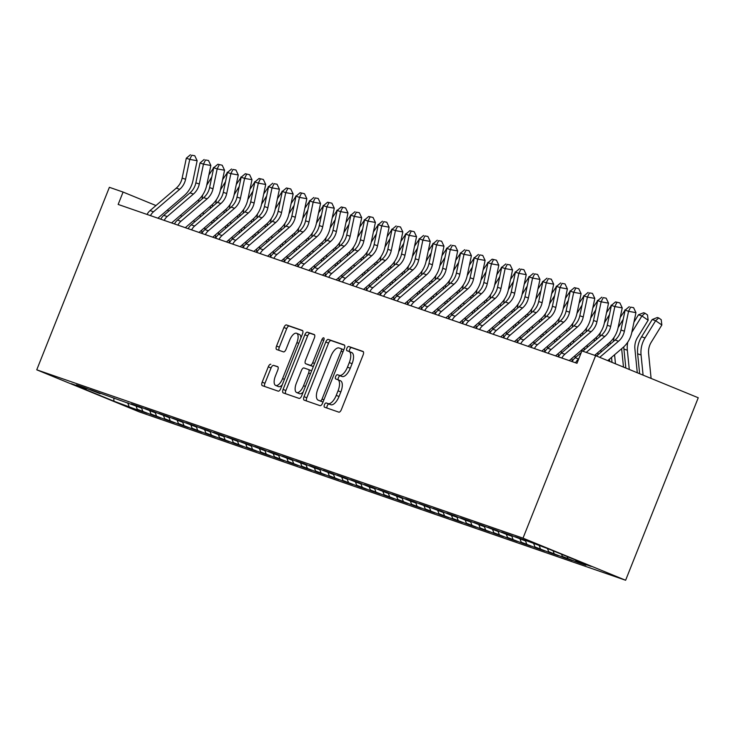 <?xml version="1.0" encoding="UTF-8"?>
<svg xmlns="http://www.w3.org/2000/svg" width="735" height="735" viewBox="0 0 735 735"><rect width="100%" height="100%" fill="white"/><g stroke="black" fill="none" stroke-linecap="round" stroke-linejoin="round"><path stroke-width="1.1" d="M324.429 404.755A2.288 0.992 -67.7 0 0 324.502 407.19A2.288 0.992 -67.7 0 0 324.53 407.199L338.826 412.151A3.271 1.424 -67.7 0 0 341.38 409.579L363.127 354.931A3.271 1.424 -67.7 0 0 363.026 351.44A3.271 1.424 -67.7 0 0 362.989 351.431L348.693 346.479A2.288 0.992 -67.7 0 0 346.902 348.28A2.288 0.992 -67.7 0 0 346.975 350.724A2.288 0.992 -67.7 0 0 347.003 350.733L348.849 351.367A10.455 4.548 -67.7 0 1 348.95 351.413A10.455 4.548 -67.7 0 1 349.29 362.575L347.48 367.132A10.455 4.548 -67.7 0 1 339.304 375.355L337.457 374.712A2.288 0.992 -67.7 0 0 335.665 376.513A2.288 0.992 -67.7 0 0 335.739 378.957A2.288 0.992 -67.7 0 0 335.766 378.966L337.613 379.609A10.455 4.548 -67.7 0 1 337.714 379.646A10.455 4.548 -67.7 0 1 338.054 390.818L336.244 395.366A10.455 4.548 -67.7 0 1 328.067 403.588L326.221 402.955A2.288 0.992 -67.7 0 0 324.429 404.755M337.824 379.692L340.388 380.748A10.455 4.548 -67.7 0 1 340.489 380.785A10.455 4.548 -67.7 0 1 340.829 391.948L339.019 396.505A10.455 4.548 -67.7 0 1 330.842 404.728L328.995 404.094A2.288 0.992 -67.7 0 0 327.204 405.885A2.288 0.992 -67.7 0 0 327.011 408.063M363.356 351.734L351.468 347.618A2.288 0.992 -67.7 0 0 349.676 349.419A2.288 0.992 -67.7 0 0 349.511 351.633M349.061 351.459L351.624 352.506A10.455 4.548 -67.7 0 1 351.725 352.552A10.455 4.548 -67.7 0 1 352.065 363.715L350.255 368.272A10.455 4.548 -67.7 0 1 342.078 376.495L340.231 375.851A2.288 0.992 -67.7 0 0 338.44 377.652A2.288 0.992 -67.7 0 0 338.275 379.876M270.829 364.257A3.271 1.424 -67.7 0 0 268.275 366.829L262.175 382.163A3.271 1.424 -67.7 0 0 262.276 385.654A3.271 1.424 -67.7 0 0 262.312 385.664L278.188 391.158A3.271 1.424 -67.7 0 0 280.742 388.594L302.489 333.938A3.271 1.424 -67.7 0 0 302.388 330.447A3.271 1.424 -67.7 0 0 302.351 330.438L286.475 324.943A3.271 1.424 -67.7 0 0 283.921 327.507L276.553 346.029A3.271 1.424 -67.7 0 0 276.654 349.52A3.271 1.424 -67.7 0 0 276.682 349.529L283.48 351.881A3.271 1.424 -67.7 0 0 286.034 349.318L289.691 340.13A8.746 3.804 -67.7 0 1 296.609 333.286A8.746 3.804 -67.7 0 1 296.894 342.62L282.58 378.598A8.746 3.804 -67.7 0 1 275.653 385.443A8.746 3.804 -67.7 0 1 275.377 376.109L277.766 370.109A3.271 1.424 -67.7 0 0 277.655 366.627L273.604 365.396A3.271 1.424 -67.7 0 0 271.05 367.969L264.94 383.302A3.271 1.424 -67.7 0 0 264.719 386.5M118.16 204.44L576.993 363.283L581.918 350.907L595.626 355.657L523.008 538.149L36.75 369.815L109.377 187.315L123.085 192.065L118.16 204.44M304.033 396.652A3.271 1.424 -67.7 0 0 304.134 400.143A3.271 1.424 -67.7 0 0 304.171 400.152L320.056 405.656A3.271 1.424 -67.7 0 0 322.61 403.083L344.357 348.436A3.271 1.424 -67.7 0 0 344.246 344.945A3.271 1.424 -67.7 0 0 344.219 344.926L328.334 339.432A3.271 1.424 -67.7 0 0 325.78 342.005L304.033 396.652L306.807 397.791A3.271 1.424 -67.7 0 0 306.578 400.988M299.117 398.407L283.241 392.913A3.271 1.424 -67.7 0 1 283.205 392.894A3.271 1.424 -67.7 0 1 283.104 389.403L304.85 334.756A3.271 1.424 -67.7 0 1 307.405 332.183L314.203 334.535A3.271 1.424 -67.7 0 1 314.231 334.554A3.271 1.424 -67.7 0 1 314.341 338.045L305.521 360.205A3.271 1.424 -67.7 0 0 305.622 363.696A3.271 1.424 -67.7 0 0 305.659 363.706L310.161 365.267A3.271 1.424 -67.7 0 0 312.715 362.695L321.902 339.625A2.288 0.992 -67.7 0 1 323.712 337.834A2.288 0.992 -67.7 0 1 323.786 340.277L301.672 395.834A3.271 1.424 -67.7 0 1 299.117 398.407M523.008 538.149L625.623 580.255L139.374 411.922L36.75 369.815M577.857 561.917L577.682 562.367L585.905 565.215L576.065 561.182L591.142 566.4L548.429 548.87L523.504 539.609L515.272 536.761L525.121 540.804L509.787 534.869L501.564 532.021L511.413 536.054L505.928 534.161L496.079 530.119L487.847 527.271L497.696 531.313L482.362 525.369L474.139 522.521L483.979 526.563L468.654 520.619L460.422 517.771L470.271 521.813L464.786 519.921L454.937 515.878L446.715 513.03L456.554 517.063L451.069 515.171L441.23 511.128L432.998 508.28L442.847 512.323L427.513 506.378L419.29 503.53L429.13 507.573L413.805 501.637L405.573 498.789L415.422 502.823L409.937 500.93L400.088 496.888L391.865 494.039L401.705 498.082L386.371 492.138L378.148 489.289L387.997 493.332L372.663 487.397L364.431 484.549L374.28 488.582L368.795 486.689L358.946 482.647L350.724 479.799L360.573 483.841L345.239 477.897L337.007 475.049L346.856 479.091L331.522 473.147L323.299 470.299L333.139 474.341L317.814 468.406L309.582 465.558L319.431 469.591L313.946 467.699L304.097 463.656L295.874 460.808L305.714 464.851L290.389 458.906L282.157 456.058L292.006 460.101L276.672 454.166L268.45 451.318L278.289 455.351L272.804 453.458L262.965 449.416L254.733 446.568L264.582 450.61L249.248 444.666L241.025 441.818L250.865 445.86L235.54 439.916L227.308 437.068L237.157 441.11L221.823 435.175L213.591 432.327L223.44 436.36L217.955 434.468L208.106 430.425L199.883 427.577L209.732 431.62L194.398 425.675L186.166 422.827L196.015 426.87L180.681 420.935L172.459 418.086L182.298 422.12L166.974 416.185L158.742 413.336L168.591 417.379L153.257 411.435L145.034 408.587L154.874 412.629L139.549 406.685L131.317 403.837L141.166 407.879L90.184 389.596L100.024 393.638L84.7 387.703L76.468 384.855L86.317 388.888L86.905 388.604M577.682 562.367L562.349 556.432L561.558 554.263M564.149 557.167L563.966 557.626L572.197 560.474L562.349 556.432M563.966 557.626L548.641 551.682L547.492 548.549M550.432 552.426L550.258 552.876L558.481 555.724L548.641 551.682M550.258 552.876L534.924 546.941L533.785 543.799M536.725 547.676L536.541 548.126L544.773 550.974L534.924 546.941M536.541 548.126L521.207 542.191L520.068 539.058M523.008 542.926L522.833 543.385L531.056 546.234L521.207 542.191M522.833 543.385L507.499 537.441L506.36 534.308M509.3 538.176L509.116 538.636L517.348 541.484L507.499 537.441M509.116 538.636L493.782 532.691L492.643 529.558M495.583 533.435L495.408 533.886L503.631 536.734L493.782 532.691M495.408 533.886L480.074 527.95L478.926 524.808M481.875 528.686L481.691 529.136L489.923 531.984L480.074 527.95M481.691 529.136L466.358 523.201L465.218 520.068M468.158 523.936L467.974 524.395L476.207 527.243L466.358 523.201M467.974 524.395L452.65 518.451L451.501 515.318M454.45 519.195L454.267 519.645L462.49 522.493L452.65 518.451M454.267 519.645L438.933 513.71L437.794 510.568M440.734 514.445L440.55 514.895L448.782 517.743L438.933 513.71M440.55 514.895L425.225 508.96L424.077 505.827M427.017 509.695L426.842 510.154L435.065 513.002L425.225 508.96M426.842 510.154L411.508 504.21L410.369 501.077M413.309 504.945L413.125 505.404L421.357 508.252L411.508 504.21M413.125 505.404L397.8 499.46L396.652 496.327M399.592 500.204L399.417 500.654L407.64 503.503L397.8 499.46M399.417 500.654L384.083 494.719L382.944 491.586M385.884 495.454L385.7 495.904L393.932 498.753L384.083 494.719M385.7 495.904L370.366 489.969L369.227 486.836M372.167 490.704L371.993 491.164L380.215 494.012L370.366 489.969M371.993 491.164L356.659 485.219L355.519 482.087M358.459 485.964L358.276 486.414L366.508 489.262L356.659 485.219M358.276 486.414L342.942 480.479L341.803 477.337M344.743 481.214L344.568 481.664L352.791 484.512L342.942 480.479M344.568 481.664L329.234 475.729L328.086 472.596M331.035 476.464L330.851 476.923L339.083 479.771L329.234 475.729M330.851 476.923L315.517 470.979L314.378 467.846M317.318 471.723L317.134 472.173L325.366 475.021L315.517 470.979M317.134 472.173L301.809 466.229L300.661 463.096M303.61 466.973L303.426 467.423L311.649 470.271L301.809 466.229M303.426 467.423L288.092 461.488L286.953 458.355M289.893 462.223L289.709 462.673L297.941 465.531L288.092 461.488M289.709 462.673L274.385 456.738L273.236 453.605M276.176 457.473L276.002 457.933L284.224 460.781L274.385 456.738M276.002 457.933L260.668 451.988L259.529 448.855M262.469 452.732L262.285 453.183L270.517 456.031L260.668 451.988M262.285 453.183L246.96 447.248L245.812 444.105M248.752 447.983L248.577 448.433L256.8 451.281L246.96 447.248M248.577 448.433L233.243 442.498L232.104 439.365M235.044 443.233L234.86 443.692L243.092 446.54L233.243 442.498M234.86 443.692L219.526 437.748L218.387 434.615M221.327 438.492L221.152 438.942L229.375 441.79L219.526 437.748M221.152 438.942L205.818 433.007L204.679 429.865M207.619 433.742L207.435 434.192L215.667 437.04L205.818 433.007M207.435 434.192L192.101 428.257L190.962 425.124M193.902 428.992L193.728 429.451L201.95 432.299L192.101 428.257M193.728 429.451L178.394 423.507L177.245 420.374M180.194 424.242L180.011 424.701L188.243 427.549L178.394 423.507M180.011 424.701L164.677 418.757L163.537 415.624M166.477 419.501L166.294 419.951L174.526 422.8L164.677 418.757M166.294 419.951L150.969 414.016L149.821 410.883M152.77 414.751L152.586 415.202L160.809 418.05L150.969 414.016M152.586 415.202L137.252 409.266L136.113 406.133M139.053 410.001L138.869 410.461L147.101 413.309L137.252 409.266M138.869 410.461L113.943 401.2L71.231 383.67L86.317 388.888M100.024 393.638L100.612 393.354M129.029 406.418L127.771 402.973M113.943 401.2L113.815 398.352M113.741 398.388L114.329 398.104M142.737 411.168L141.487 407.723M127.449 403.138L128.037 402.844M156.454 415.909L155.195 412.473M141.166 407.879L141.754 407.594M170.162 420.659L168.912 417.223M154.874 412.629L155.462 412.344M183.879 425.409L182.62 421.963M168.591 417.379L169.179 417.085M197.586 430.159L196.337 426.713M182.298 422.12L182.886 421.835M211.303 434.899L210.045 431.463M196.015 426.87L196.603 426.585M225.02 439.649L223.762 436.204M209.732 431.62L210.311 431.335M238.728 444.399L237.478 440.954M223.44 436.36L224.028 436.075M252.445 449.14L251.186 445.704M237.157 441.11L237.745 440.825M266.153 453.89L264.903 450.454M250.865 445.86L251.453 445.575M279.87 458.64L278.611 455.195M264.582 450.61L265.17 450.316M293.577 463.381L292.328 459.945M278.289 455.351L278.877 455.066M307.294 468.131L306.036 464.695M292.006 460.101L292.594 459.816M321.002 472.881L319.753 469.435M305.714 464.851L306.302 464.557M334.719 477.631L333.46 474.185M319.431 469.591L320.019 469.307M348.427 482.371L347.177 478.935M333.139 474.341L333.727 474.057M362.144 487.121L360.885 483.685M346.856 479.091L347.444 478.807M375.851 491.871L374.602 488.426M360.573 483.841L361.151 483.547M389.568 496.612L388.319 493.176M374.28 488.582L374.868 488.297M403.285 501.362L402.027 497.926M387.997 493.332L388.585 493.047M416.993 506.112L415.744 502.666M401.705 498.082L402.293 497.788M430.71 510.862L429.451 507.416M415.422 502.823L416.01 502.538M444.418 515.602L443.168 512.166M429.13 507.573L429.718 507.288M458.135 520.352L456.876 516.907M442.847 512.323L443.435 512.038M471.842 525.102L470.593 521.657M456.554 517.063L457.142 516.779M485.559 529.843L484.301 526.407M470.271 521.813L470.859 521.528M499.267 534.593L498.018 531.157M483.979 526.563L484.567 526.278M512.984 539.343L511.725 535.898M497.696 531.313L498.284 531.019M526.692 544.084L525.442 540.648M511.413 536.054L511.992 535.769M540.409 548.834L539.269 545.701M525.121 540.804L525.709 540.519M554.126 553.584L553.106 550.791M567.833 558.334L567.19 556.57M195.014 221.575L193.268 220.858M181.995 216.237L180.25 215.52M168.976 210.89L167.231 210.173M155.958 205.552L123.085 192.065M595.626 355.657L698.25 397.764L625.623 580.255M576.065 561.182L575.643 560.042M344.577 345.229L331.108 340.571A3.271 1.424 -67.7 0 0 328.554 343.144L306.807 397.791M320.258 400.887A2.288 0.992 -67.7 0 0 322.049 399.087L341.141 351.119A2.288 0.992 -67.7 0 0 341.068 348.675A2.288 0.992 -67.7 0 0 341.04 348.666L339.092 347.995A10.455 4.548 -67.7 0 0 330.915 356.218L317.869 389.008A10.455 4.548 -67.7 0 0 318.209 400.171A10.455 4.548 -67.7 0 0 318.31 400.217L323.023 402.027L318.31 400.217M314.562 334.838L310.179 333.322A3.271 1.424 -67.7 0 0 307.625 335.895L285.878 390.542A3.271 1.424 -67.7 0 0 285.649 393.739M305.622 363.696L308.397 364.836A3.271 1.424 -67.7 0 0 308.397 364.836A3.271 1.424 -67.7 0 0 308.434 364.845L312.935 366.407A3.271 1.424 -67.7 0 0 313.386 366.407M296.361 383.201A8.746 3.804 -67.7 0 0 296.646 392.536A8.746 3.804 -67.7 0 0 303.564 385.7L308.608 373.022A3.271 1.424 -67.7 0 0 308.507 369.53A3.271 1.424 -67.7 0 0 308.47 369.521L303.968 367.959A3.271 1.424 -67.7 0 0 301.414 370.532L296.361 383.201M296.646 392.536L299.421 393.675A8.746 3.804 -67.7 0 0 303.197 392.003M311.585 370.927A3.271 1.424 -67.7 0 0 311.282 370.67A3.271 1.424 -67.7 0 0 311.245 370.66L308.535 369.549M277.986 366.912L273.604 365.396M275.653 385.443L278.427 386.582A8.746 3.804 -67.7 0 0 282.212 384.91M300.909 337.935A8.746 3.804 -67.7 0 0 299.384 334.425L296.609 333.286M302.719 330.741L289.25 326.074A3.271 1.424 -67.7 0 0 286.696 328.646L279.318 347.168A3.271 1.424 -67.7 0 0 279.098 350.365M651.1 378.415L648.61 353.572A16.648 14.985 -70.9 0 1 651.247 342.207L661.849 324.98L655.629 320.717L645.027 337.944A24.972 22.482 109.1 0 0 641.067 354.987L643.088 375.126M658.725 317.97L655.629 320.717L652.202 319.532L657.347 317.502L658.725 317.97L661.215 319.679L661.849 324.98M652.202 319.532L641.6 336.759A24.972 22.482 109.1 0 0 637.64 353.801L639.634 373.711M596.471 355.997L615.094 340.039A16.648 14.985 109.1 0 0 620.965 330.006L625.127 310.133L628.554 311.318L630.63 307.129L633.588 307.662L630.63 307.129M599.723 357.339L618.521 341.224A16.648 14.985 109.1 0 0 624.392 331.191L628.554 311.318L635.94 312.641L631.788 332.514A24.972 22.482 -70.9 0 1 622.977 347.563L607.744 360.628M635.94 312.641L633.588 307.662M629.252 306.651L625.127 310.133M637.291 372.746L634.893 348.822A16.648 14.985 -70.9 0 1 637.53 337.466L648.141 320.23L641.912 315.967L631.806 332.385M645.008 313.229L641.912 315.967L638.485 314.782L643.639 312.752L645.008 313.229L647.498 314.929L648.141 320.23M638.485 314.782L633.956 322.15M623.794 346.828A24.972 22.482 109.1 0 0 623.923 349.051L625.825 368.042M627.782 342.106A24.972 22.482 109.1 0 0 627.35 350.237L629.279 369.466M623.188 319.367L618.098 327.645M625.117 310.152L620.239 317.401M610.078 342.078A24.972 22.482 109.1 0 0 610.206 344.228M614.074 337.356A24.972 22.482 109.1 0 0 613.55 341.362M611.52 357.385L612.025 362.383M614.57 354.766L615.48 363.797M623.491 367.087L621.645 348.702M624.778 310.032L625.641 309.692M582.8 351.211L601.377 335.289A16.648 14.985 109.1 0 0 607.248 325.256L611.41 305.383L606.531 312.651M586.236 352.405L604.804 336.474A16.648 14.985 109.1 0 0 610.675 326.441L614.837 306.568L611.41 305.383L615.544 301.91L619.871 302.912L615.544 301.91M616.913 302.379L614.837 306.568L622.233 307.892L618.071 327.764A24.972 22.482 -70.9 0 1 609.26 342.813L594.67 355.327M575.588 362.796A11.659 10.492 -70.9 0 1 578.583 358.956L578.776 358.79M572.161 361.611A11.659 10.492 -70.9 0 1 575.156 357.77L581.266 352.524M622.233 307.892L619.871 302.912M558.453 356.861A11.659 10.492 -70.9 0 1 561.448 353.02L587.66 330.539A16.648 14.985 109.1 0 0 593.54 320.506L597.702 300.633L601.129 301.819L603.205 297.638L606.154 298.162L603.205 297.638M561.88 358.046A11.659 10.492 -70.9 0 1 564.875 354.206L591.096 331.733A16.648 14.985 109.1 0 0 596.967 321.7L601.129 301.819L608.516 303.142L604.363 323.023A24.972 22.482 -70.9 0 1 595.552 338.072L569.331 360.545A3.326 2.995 109.1 0 0 569.267 360.6M608.516 303.142L606.154 298.162M601.827 297.16L597.702 300.633M609.48 314.617L604.381 322.895M596.37 337.337A24.972 22.482 109.1 0 0 596.489 339.478M600.357 332.606A24.972 22.482 109.1 0 0 599.833 336.612M597.812 352.635L598.014 354.674M600.853 350.025L601.065 352.065M609.683 361.418L609.462 359.149M608.139 346.001L607.937 343.952M611.061 305.291L611.933 304.942M595.763 309.876L590.674 318.145M597.693 300.661L592.814 307.91M582.653 332.587A24.972 22.482 109.1 0 0 582.782 334.728M586.649 327.856A24.972 22.482 109.1 0 0 586.126 331.862M584.095 347.885L584.307 349.924M587.146 345.275L587.348 347.315M595.883 355.758L595.745 354.408M594.422 341.251L594.22 339.212M597.353 300.541L598.216 300.202M544.736 352.111A11.659 10.492 -70.9 0 1 547.731 348.28L573.952 325.798A16.648 14.985 109.1 0 0 579.823 315.765L583.985 295.893L587.412 297.078L589.488 292.888L592.447 293.412L589.488 292.888M548.163 353.296A11.659 10.492 -70.9 0 1 551.158 349.465L577.379 326.983A16.648 14.985 109.1 0 0 583.25 316.95L587.412 297.078L594.808 298.401L590.646 318.273A24.972 22.482 -70.9 0 1 581.835 333.322L555.614 355.804A3.326 2.995 109.1 0 0 555.55 355.859M594.808 298.401L592.447 293.412M588.119 292.411L583.985 295.893M531.028 347.361A11.659 10.492 -70.9 0 1 534.014 343.53L560.235 321.048A16.648 14.985 109.1 0 0 566.115 311.015L570.277 291.143L565.39 298.41M534.455 348.555A11.659 10.492 -70.9 0 1 537.45 344.715L563.671 322.233A16.648 14.985 109.1 0 0 569.542 312.2L573.704 292.328L570.277 291.143L574.403 287.661L578.73 288.671L574.403 287.661M575.771 288.138L573.704 292.328L581.091 293.651L576.929 313.523A24.972 22.482 -70.9 0 1 568.127 328.573L541.906 351.054A3.326 2.995 109.1 0 0 541.842 351.11M581.091 293.651L578.73 288.671M582.056 305.126L576.957 313.395M583.985 295.911L579.106 303.16M568.945 327.838A24.972 22.482 109.1 0 0 569.065 329.987M572.933 323.115A24.972 22.482 109.1 0 0 572.409 327.121M570.388 343.135L570.59 345.184M571.913 358.331L572.225 361.482M573.429 340.525L573.64 342.565M574.954 355.722L575.165 357.761M582.166 350.99L582.028 349.658M580.714 336.501L580.503 334.462M583.636 295.792L584.509 295.452M517.311 342.62A11.659 10.492 -70.9 0 1 520.307 338.78L546.528 316.298A16.648 14.985 109.1 0 0 552.398 306.265L556.56 286.393L559.987 287.578L562.064 283.388L565.022 283.921L562.064 283.388M520.738 343.805A11.659 10.492 -70.9 0 1 523.733 339.965L549.955 317.483A16.648 14.985 109.1 0 0 555.825 307.45L559.987 287.578L567.383 288.901L563.221 308.773A24.972 22.482 -70.9 0 1 554.411 323.823L528.189 346.304A3.326 2.995 109.1 0 0 528.125 346.36M567.383 288.901L565.022 283.921M560.695 282.92L556.56 286.393M568.339 300.376L563.249 308.654M555.228 323.088A24.972 22.482 109.1 0 0 555.348 325.238M559.216 318.365A24.972 22.482 109.1 0 0 558.701 322.371M556.671 338.394L556.873 340.434M558.196 353.59L558.517 356.741M559.721 335.776L559.923 337.824M561.246 350.972L561.448 353.02L564.875 354.206M569.873 360.812A11.659 10.492 109.1 0 0 569.836 360.113M568.522 346.957L568.32 344.908M566.997 331.751L566.795 329.712M569.928 291.042L570.792 290.702M503.604 337.87A11.659 10.492 -70.9 0 1 506.59 334.03L532.811 311.557A16.648 14.985 109.1 0 0 538.691 301.525L542.843 281.643L546.28 282.837L548.347 278.648L551.305 279.171L548.347 278.648M507.031 339.055A11.659 10.492 -70.9 0 1 510.026 335.224L536.238 312.742A16.648 14.985 109.1 0 0 542.118 302.71L546.28 282.837L553.666 284.16L549.504 304.033A24.972 22.482 -70.9 0 1 540.694 319.082L514.482 341.564A3.326 2.995 109.1 0 0 514.417 341.619M553.666 284.16L551.305 279.171M546.978 278.17L542.843 281.643M554.631 295.626L549.532 303.904M556.551 286.42L551.682 293.66M541.52 318.347A24.972 22.482 109.1 0 0 541.64 320.488M545.508 313.615A24.972 22.482 109.1 0 0 544.984 317.621M542.963 333.644L543.165 335.684M544.488 348.84L544.8 351.991M546.004 331.035L546.215 333.074M547.529 346.231L547.74 348.271M556.156 356.062A11.659 10.492 109.1 0 0 556.129 355.363M554.815 342.207L554.603 340.158M553.29 327.011L553.078 324.962M556.211 286.301L557.084 285.952M489.887 333.12A11.659 10.492 -70.9 0 1 492.882 329.289L519.103 306.807A16.648 14.985 109.1 0 0 524.974 296.775L529.136 276.902L532.563 278.087L534.639 273.898L537.597 274.431L534.639 273.898M493.314 334.315A11.659 10.492 -70.9 0 1 496.309 330.474L522.53 307.993A16.648 14.985 109.1 0 0 528.401 297.96L532.563 278.087L539.959 279.41L535.797 299.283A24.972 22.482 -70.9 0 1 526.986 314.332L500.765 336.814A3.326 2.995 109.1 0 0 500.7 336.869M539.959 279.41L537.597 274.431M533.27 273.42L529.136 276.902M540.914 290.885L535.824 299.154M542.843 281.67L537.965 288.919M527.803 313.597A24.972 22.482 109.1 0 0 527.923 315.747M531.791 308.875A24.972 22.482 109.1 0 0 531.276 312.871M529.246 328.894L529.448 330.943M530.771 344.09L531.083 347.242M532.296 326.285L532.498 328.325M533.821 341.481L534.023 343.521L537.45 344.715M542.439 351.321A11.659 10.492 109.1 0 0 542.412 350.613M541.098 337.457L540.896 335.417M539.573 322.261L539.371 320.221M542.494 281.551L543.367 281.211M476.17 328.38A11.659 10.492 -70.9 0 1 479.165 324.539L505.386 302.057A16.648 14.985 109.1 0 0 511.257 292.025L515.419 272.152L518.846 273.337L520.922 269.148L523.88 269.681L520.922 269.148M479.606 329.565A11.659 10.492 -70.9 0 1 482.592 325.724L508.813 303.243A16.648 14.985 109.1 0 0 514.693 293.21L518.846 273.337L526.242 274.66L522.08 294.533A24.972 22.482 -70.9 0 1 513.269 309.582L487.048 332.064A3.326 2.995 109.1 0 0 486.993 332.119M526.242 274.66L523.88 269.681M519.553 268.679L515.419 272.152M527.197 286.135L522.107 294.413M529.126 276.92L524.248 284.169M514.096 308.847A24.972 22.482 109.1 0 0 514.215 310.997M518.083 304.125A24.972 22.482 109.1 0 0 517.559 308.13M515.529 324.153L515.74 326.193M517.054 339.349L517.376 342.492M518.579 321.535L518.781 323.584M520.104 336.731L520.307 338.78L523.733 339.965M528.731 346.571A11.659 10.492 109.1 0 0 528.704 345.873M527.39 332.707L527.179 330.667M525.865 317.511L525.654 315.471M528.787 276.801L529.659 276.461M462.462 323.63A11.659 10.492 -70.9 0 1 465.457 319.789L491.678 297.308A16.648 14.985 109.1 0 0 497.549 287.275L501.711 267.402L505.138 268.587L507.214 264.407L510.173 264.931L507.214 264.407M465.889 324.815A11.659 10.492 -70.9 0 1 468.884 320.974L495.105 298.502A16.648 14.985 109.1 0 0 500.976 288.469L505.138 268.587L512.534 269.91L508.372 289.792A24.972 22.482 -70.9 0 1 499.561 304.841L473.34 327.314A3.326 2.995 109.1 0 0 473.276 327.369M512.534 269.91L510.173 264.931M505.845 263.929L501.711 267.402M513.489 281.386L508.399 289.663M515.419 272.18L510.54 279.419M500.379 304.106A24.972 22.482 109.1 0 0 500.498 306.247M504.366 299.375A24.972 22.482 109.1 0 0 503.842 303.38M501.821 319.403L502.023 321.443M503.346 334.6L503.659 337.751M504.871 316.794L505.074 318.834M506.397 331.99L506.599 334.03L510.026 335.224M515.014 341.821A11.659 10.492 109.1 0 0 514.987 341.123M513.673 327.966L513.471 325.917M512.148 312.77L511.946 310.721M515.07 272.06L515.942 271.711M448.745 318.88A11.659 10.492 -70.9 0 1 451.74 315.049L477.961 292.567A16.648 14.985 109.1 0 0 483.832 282.534L487.994 262.661L483.115 269.929M452.172 320.065A11.659 10.492 -70.9 0 1 455.167 316.234L481.388 293.752A16.648 14.985 109.1 0 0 487.268 283.719L491.421 263.847L487.994 262.661L492.128 259.179L496.456 260.19L492.128 259.179M493.497 259.657L491.421 263.847L498.817 265.17L494.655 285.042A24.972 22.482 -70.9 0 1 485.844 300.091L459.623 322.573A3.326 2.995 109.1 0 0 459.559 322.628M498.817 265.17L496.456 260.19M499.772 276.645L494.683 284.914M501.702 267.43L496.823 274.679M486.671 299.356A24.972 22.482 109.1 0 0 486.791 301.506M490.658 294.634A24.972 22.482 109.1 0 0 490.135 298.63M488.104 314.654L488.316 316.702M489.629 329.85L489.951 333.001M491.155 312.044L491.357 314.084M492.68 327.24L492.882 329.28L496.309 330.474M501.307 337.08A11.659 10.492 109.1 0 0 501.279 336.373M499.956 323.216L499.754 321.177M498.431 308.02L498.229 305.981M501.362 267.31L502.235 266.97M435.037 314.139A11.659 10.492 -70.9 0 1 438.032 310.299L464.254 287.817A16.648 14.985 109.1 0 0 470.124 277.784L474.286 257.911L477.713 259.097L479.79 254.907L482.748 255.44L479.79 254.907M438.464 315.324A11.659 10.492 -70.9 0 1 441.459 311.484L467.68 289.002A16.648 14.985 109.1 0 0 473.551 278.969L477.713 259.097L485.1 260.42L480.947 280.292A24.972 22.482 -70.9 0 1 472.136 295.341L445.915 317.823A3.326 2.995 109.1 0 0 445.851 317.878M485.1 260.42L482.748 255.44M478.411 254.439L474.286 257.911M486.065 271.895L480.966 280.173M472.954 294.606A24.972 22.482 109.1 0 0 473.074 296.756M476.941 289.884A24.972 22.482 109.1 0 0 476.418 293.89M474.397 309.913L474.599 311.952M475.922 325.109L476.234 328.251M477.438 307.294L477.649 309.343M478.963 322.49L479.174 324.539L482.592 325.724M487.59 332.33A11.659 10.492 109.1 0 0 487.562 331.623M486.248 318.466L486.046 316.427M484.723 303.27L484.521 301.231M487.645 262.56L488.518 262.22M421.32 309.389A11.659 10.492 -70.9 0 1 424.315 305.549L450.537 283.067A16.648 14.985 109.1 0 0 456.407 273.034L460.569 253.162L463.996 254.347L466.073 250.157L469.031 250.69L466.073 250.157M424.747 310.574A11.659 10.492 -70.9 0 1 427.742 306.734L453.964 284.252A16.648 14.985 109.1 0 0 459.834 274.219L463.996 254.347L471.392 255.67L467.23 275.542A24.972 22.482 -70.9 0 1 458.419 290.591L432.198 313.073A3.326 2.995 109.1 0 0 432.134 313.128M471.392 255.67L469.031 250.69M464.704 249.689L460.569 253.162M472.348 267.145L467.258 275.423M474.277 257.939L469.399 265.179M459.246 289.856A24.972 22.482 109.1 0 0 459.366 292.006M463.234 285.134A24.972 22.482 109.1 0 0 462.71 289.14M460.68 305.163L460.891 307.202M462.205 320.359L462.526 323.51M463.73 302.544L463.932 304.593M465.255 317.75L465.457 319.789L468.884 320.974M473.882 327.58A11.659 10.492 109.1 0 0 473.854 326.882M472.532 313.726L472.329 311.677M471.006 298.529L470.804 296.481M473.937 257.82L474.801 257.471M407.613 304.639A11.659 10.492 -70.9 0 1 410.608 300.799L436.829 278.326A16.648 14.985 109.1 0 0 442.7 268.293L446.862 248.412L450.289 249.606L452.365 245.416L455.314 245.94L452.365 245.416M411.04 305.824A11.659 10.492 -70.9 0 1 414.035 301.993L440.256 279.511A16.648 14.985 109.1 0 0 446.127 269.479L450.289 249.606L457.675 250.929L453.523 270.802A24.972 22.482 -70.9 0 1 444.712 285.851L418.491 308.332A3.326 2.995 109.1 0 0 418.426 308.388M457.675 250.929L455.314 245.94M450.987 244.939L446.862 248.412M458.64 262.395L453.541 270.673M460.569 253.189L455.691 260.438M445.529 285.116A24.972 22.482 109.1 0 0 445.649 287.256M449.517 280.384A24.972 22.482 109.1 0 0 448.993 284.39M446.972 300.413L447.174 302.452M448.497 315.609L448.809 318.76M450.013 297.804L450.224 299.843M451.538 313L451.749 315.039L455.167 316.234M460.165 322.83A11.659 10.492 109.1 0 0 460.138 322.132M458.824 308.976L458.622 306.936M457.299 293.779L457.096 291.731M460.22 253.07L461.093 252.721M393.896 299.889A11.659 10.492 -70.9 0 1 396.891 296.058L423.112 273.576A16.648 14.985 109.1 0 0 428.983 263.543L433.145 243.671L436.572 244.856L438.648 240.667L441.606 241.199L438.648 240.667M397.323 301.084A11.659 10.492 -70.9 0 1 400.318 297.243L426.539 274.761A16.648 14.985 109.1 0 0 432.41 264.729L436.572 244.856L443.968 246.179L439.806 266.052A24.972 22.482 -70.9 0 1 430.995 281.101L404.774 303.583A3.326 2.995 109.1 0 0 404.709 303.638M443.968 246.179L441.606 241.199M437.279 240.189L433.145 243.671M444.923 257.654L439.833 265.923M446.852 248.439L441.974 255.688M431.812 280.366A24.972 22.482 109.1 0 0 431.941 282.516M435.809 275.643A24.972 22.482 109.1 0 0 435.285 279.64M433.255 295.663L433.466 297.712M434.78 310.859L435.102 314.01M436.305 293.054L436.507 295.093M437.83 308.25L438.032 310.289L441.459 311.484M446.457 318.09A11.659 10.492 109.1 0 0 446.421 317.382M445.107 304.226L444.905 302.186M443.582 289.03L443.38 286.99M446.512 248.32L447.376 247.98M380.188 295.148A11.659 10.492 -70.9 0 1 383.174 291.308L409.395 268.826A16.648 14.985 109.1 0 0 415.275 258.793L419.437 238.921L422.864 240.106L424.94 235.917L427.889 236.45L424.94 235.917M383.615 296.334A11.659 10.492 -70.9 0 1 386.61 292.493L412.831 270.011A16.648 14.985 109.1 0 0 418.702 259.979L422.864 240.106L430.251 241.429L426.089 261.302A24.972 22.482 -70.9 0 1 417.287 276.351L391.066 298.833A3.326 2.995 109.1 0 0 391.002 298.888M430.251 241.429L427.889 236.45M423.562 235.448L419.437 238.921M431.215 252.904L426.116 261.182M433.145 243.689L428.266 250.938M418.105 275.616A24.972 22.482 109.1 0 0 418.224 277.766M422.092 270.893A24.972 22.482 109.1 0 0 421.568 274.899M419.547 290.922L419.749 292.962M421.072 306.118L421.385 309.27M422.588 288.304L422.8 290.353M424.113 303.5L424.325 305.549L427.742 306.734M432.74 313.34A11.659 10.492 109.1 0 0 432.713 312.641M431.399 299.476L431.188 297.436M429.874 284.28L429.663 282.24M432.796 243.57L433.668 243.23M366.471 290.398A11.659 10.492 -70.9 0 1 369.466 286.558L395.687 264.076A16.648 14.985 109.1 0 0 401.558 254.044L405.72 234.171L400.841 241.447M369.898 291.584A11.659 10.492 -70.9 0 1 372.893 287.743L399.114 265.271A16.648 14.985 109.1 0 0 404.985 255.238L409.147 235.365L405.72 234.171L409.854 230.698L414.182 231.7L409.854 230.698M411.223 231.176L409.147 235.365L416.543 236.688L412.381 256.561A24.972 22.482 -70.9 0 1 403.57 271.61L377.349 294.083A3.326 2.995 109.1 0 0 377.285 294.138M416.543 236.688L414.182 231.7M417.498 248.154L412.409 256.432M419.428 238.948L414.549 246.188M404.388 270.875A24.972 22.482 109.1 0 0 404.507 273.016M408.375 266.144A24.972 22.482 109.1 0 0 407.861 270.149M405.83 286.172L406.032 288.212M407.355 301.368L407.677 304.52M408.88 283.563L409.083 285.603M410.406 298.759L410.608 300.799L414.035 301.993M419.033 308.59A11.659 10.492 109.1 0 0 418.996 307.892M417.682 294.735L417.48 292.686M416.157 279.539L415.955 277.49M419.088 238.829L419.951 238.48M352.763 285.649A11.659 10.492 -70.9 0 1 355.749 281.817L381.97 259.336A16.648 14.985 109.1 0 0 387.85 249.303L392.003 229.43L395.439 230.615L397.506 226.426L400.465 226.959L397.506 226.426M356.19 286.834A11.659 10.492 -70.9 0 1 359.185 283.003L385.397 260.521A16.648 14.985 109.1 0 0 391.277 250.488L395.439 230.615L402.826 231.938L398.664 251.811A24.972 22.482 -70.9 0 1 389.853 266.86L363.641 289.342A3.326 2.995 109.1 0 0 363.577 289.397M402.826 231.938L400.465 226.959M396.137 225.948L392.003 229.43M403.791 243.414L398.692 251.682M390.68 266.125A24.972 22.482 109.1 0 0 390.799 268.275M394.667 261.403A24.972 22.482 109.1 0 0 394.144 265.399M392.123 281.422L392.325 283.471M393.648 296.618L393.96 299.77M395.164 278.813L395.375 280.853M396.689 294.009L396.9 296.049L400.318 297.243M405.316 303.849A11.659 10.492 109.1 0 0 405.288 303.142M403.974 289.985L403.763 287.945M402.449 274.789L402.238 272.749M405.371 234.079L406.244 233.739M339.046 280.908A11.659 10.492 -70.9 0 1 342.041 277.067L368.263 254.586A16.648 14.985 109.1 0 0 374.133 244.553L378.295 224.68L381.722 225.865L383.799 221.676L386.757 222.209L383.799 221.676M342.473 282.093A11.659 10.492 -70.9 0 1 345.468 278.253L371.69 255.771A16.648 14.985 109.1 0 0 377.56 245.738L381.722 225.865L389.118 227.188L384.956 247.061A24.972 22.482 -70.9 0 1 376.145 262.11L349.924 284.592A3.326 2.995 109.1 0 0 349.86 284.647M389.118 227.188L386.757 222.209M382.43 221.207L378.295 224.68M390.074 238.664L384.984 246.942M392.003 229.449L387.125 236.698M376.963 261.375A24.972 22.482 109.1 0 0 377.083 263.525M380.95 256.653A24.972 22.482 109.1 0 0 380.436 260.659M378.406 276.682L378.608 278.721M379.931 291.878L380.243 295.02M381.456 274.063L381.658 276.112M382.981 289.259L383.183 291.308L386.61 292.493M391.599 299.099A11.659 10.492 109.1 0 0 391.571 298.392M390.257 285.235L390.055 283.195M388.732 270.039L388.53 267.999M391.654 229.329L392.527 228.989M325.329 276.158A11.659 10.492 -70.9 0 1 328.325 272.317L354.546 249.836A16.648 14.985 109.1 0 0 360.416 239.803L364.578 219.93L359.7 227.207M328.765 277.343A11.659 10.492 -70.9 0 1 331.751 273.503L357.973 251.03A16.648 14.985 109.1 0 0 363.853 240.997L368.014 221.116L364.578 219.93L368.713 216.457L373.04 217.459L368.713 216.457M370.082 216.935L368.014 221.116L375.401 222.439L371.239 242.32A24.972 22.482 -70.9 0 1 362.428 257.369L336.207 279.842A3.326 2.995 109.1 0 0 336.152 279.897M375.401 222.439L373.04 217.459M376.357 233.914L371.267 242.192M378.286 224.708L373.408 231.948M363.255 256.634A24.972 22.482 109.1 0 0 363.375 258.775M367.243 251.903A24.972 22.482 109.1 0 0 366.719 255.909M364.698 271.932L364.9 273.971M366.214 287.128L366.535 290.279M367.739 269.322L367.941 271.362M369.264 284.519L369.466 286.558L372.893 287.743M377.891 294.349A11.659 10.492 109.1 0 0 377.863 293.651M376.55 280.494L376.338 278.446M375.025 265.298L374.813 263.249M377.946 224.588L378.819 224.239M311.622 271.408A11.659 10.492 -70.9 0 1 314.617 267.568L340.838 245.095A16.648 14.985 109.1 0 0 346.709 235.062L350.871 215.19L354.298 216.375L356.374 212.185L359.332 212.709L356.374 212.185M315.049 272.593A11.659 10.492 -70.9 0 1 318.044 268.762L344.265 246.28A16.648 14.985 109.1 0 0 350.136 236.247L354.298 216.375L361.693 217.698L357.532 237.57A24.972 22.482 -70.9 0 1 348.721 252.619L322.5 275.101A3.326 2.995 109.1 0 0 322.435 275.156M361.693 217.698L359.332 212.709M355.005 211.708L350.871 215.19M362.649 229.164L357.559 237.442M349.538 251.885A24.972 22.482 109.1 0 0 349.658 254.025M353.526 247.153A24.972 22.482 109.1 0 0 353.002 251.159M350.981 267.182L351.183 269.221M352.506 282.378L352.818 285.529M354.031 264.572L354.233 266.612M355.556 279.769L355.758 281.808L359.185 283.003M364.174 289.608A11.659 10.492 109.1 0 0 364.147 288.901M362.833 275.744L362.631 273.705M361.308 260.548L361.106 258.509M364.229 219.838L365.102 219.499M297.905 266.658A11.659 10.492 -70.9 0 1 300.9 262.827L327.121 240.345A16.648 14.985 109.1 0 0 332.992 230.312L337.154 210.44L332.275 217.707M301.341 267.852A11.659 10.492 -70.9 0 1 304.327 264.012L330.548 241.53A16.648 14.985 109.1 0 0 336.428 231.497L340.581 211.625L337.154 210.44L341.288 206.958L345.615 207.968L341.288 206.958M342.657 207.435L340.581 211.625L347.977 212.948L343.815 232.82A24.972 22.482 -70.9 0 1 335.004 247.87L308.783 270.351A3.326 2.995 109.1 0 0 308.728 270.406M347.977 212.948L345.615 207.968M348.932 224.423L343.842 232.692M350.861 215.208L345.983 222.457M335.831 247.135A24.972 22.482 109.1 0 0 335.95 249.284M339.818 242.412A24.972 22.482 109.1 0 0 339.294 246.409M337.264 262.432L337.475 264.481M338.789 277.628L339.111 280.779M340.314 259.822L340.516 261.862M341.839 275.019L342.041 277.058L345.468 278.253M350.466 284.858A11.659 10.492 109.1 0 0 350.439 284.151M349.116 270.994L348.914 268.955M347.591 255.798L347.389 253.759M350.521 215.089L351.394 214.749M284.197 261.917A11.659 10.492 -70.9 0 1 287.192 258.077L313.413 235.595A16.648 14.985 109.1 0 0 319.284 225.562L323.446 205.69L318.558 212.957M287.624 263.102A11.659 10.492 -70.9 0 1 290.619 259.262L316.84 236.78A16.648 14.985 109.1 0 0 322.711 226.748L326.873 206.875L323.446 205.69L327.571 202.217L331.908 203.218L327.571 202.217M328.949 202.685L326.873 206.875L334.269 208.198L330.107 228.071A24.972 22.482 -70.9 0 1 321.296 243.12L295.075 265.601A3.326 2.995 109.1 0 0 295.011 265.657M334.269 208.198L331.908 203.218M335.224 219.673L330.125 227.951M322.114 242.385A24.972 22.482 109.1 0 0 322.233 244.535M326.101 237.662A24.972 22.482 109.1 0 0 325.577 241.668M323.556 257.691L323.758 259.731M325.081 272.887L325.394 276.038M326.606 255.073L326.809 257.121M328.132 270.269L328.334 272.317L331.751 273.503M336.749 280.108A11.659 10.492 109.1 0 0 336.722 279.41M335.408 266.245L335.206 264.205M333.883 251.048L333.681 249.009M336.805 210.339L337.677 209.999M270.48 257.167A11.659 10.492 -70.9 0 1 273.475 253.327L299.696 230.854A16.648 14.985 109.1 0 0 305.567 220.822L309.729 200.94L313.156 202.134L315.232 197.945L318.191 198.468L315.232 197.945M273.907 258.352A11.659 10.492 -70.9 0 1 276.902 254.521L303.123 232.04A16.648 14.985 109.1 0 0 308.994 222.007L313.156 202.134L320.552 203.457L316.39 223.33A24.972 22.482 -70.9 0 1 307.579 238.379L281.358 260.861A3.326 2.995 109.1 0 0 281.294 260.916M320.552 203.457L318.191 198.468M313.863 197.467L309.729 200.94M321.507 214.923L316.417 223.201M308.406 237.644A24.972 22.482 109.1 0 0 308.525 239.785M312.393 232.912A24.972 22.482 109.1 0 0 311.87 236.918M309.839 252.941L310.051 254.981M311.364 268.137L311.686 271.288M312.889 250.332L313.092 252.371M314.415 265.528L314.617 267.568L318.044 268.762M323.042 275.359A11.659 10.492 109.1 0 0 323.014 274.66M321.691 261.504L321.489 259.455M320.166 246.308L319.964 244.259M323.097 205.598L323.96 205.249M256.772 252.417A11.659 10.492 -70.9 0 1 259.767 248.586L285.988 226.104A16.648 14.985 109.1 0 0 291.859 216.072L296.021 196.199L291.133 203.466M260.199 253.603A11.659 10.492 -70.9 0 1 263.194 249.771L289.415 227.29A16.648 14.985 109.1 0 0 295.286 217.257L299.448 197.384L296.021 196.199L300.146 192.717L304.474 193.728L300.146 192.717M301.525 193.195L299.448 197.384L306.835 198.707L302.682 218.58A24.972 22.482 -70.9 0 1 293.871 233.629L267.65 256.111A3.326 2.995 109.1 0 0 267.586 256.166M306.835 198.707L304.474 193.728M307.8 210.182L302.701 218.451M309.729 200.967L304.85 208.216M294.689 232.894A24.972 22.482 109.1 0 0 294.808 235.044M298.676 228.172A24.972 22.482 109.1 0 0 298.153 232.168M296.131 248.191L296.334 250.24M297.657 263.387L297.969 266.539M299.173 245.582L299.384 247.621M300.698 260.778L300.909 262.818L304.327 264.012M309.325 270.618A11.659 10.492 109.1 0 0 309.297 269.91M307.983 256.754L307.781 254.714M306.458 241.558L306.256 239.518M309.38 200.848L310.253 200.508M243.055 247.677A11.659 10.492 -70.9 0 1 246.05 243.836L272.272 221.354A16.648 14.985 109.1 0 0 278.142 211.322L282.304 191.449L277.426 198.716M246.482 248.862A11.659 10.492 -70.9 0 1 249.477 245.021L275.698 222.54A16.648 14.985 109.1 0 0 281.569 212.507L285.731 192.634L282.304 191.449L286.439 187.976L290.766 188.978L286.439 187.976M287.808 188.445L285.731 192.634L293.127 193.957L288.965 213.83A24.972 22.482 -70.9 0 1 280.154 228.879L253.933 251.361A3.326 2.995 109.1 0 0 253.869 251.416M293.127 193.957L290.766 188.978M294.083 205.432L288.993 213.71M280.972 228.144A24.972 22.482 109.1 0 0 281.101 230.294M284.969 223.422A24.972 22.482 109.1 0 0 284.445 227.427M282.415 243.45L282.626 245.49M283.94 258.646L284.261 261.789M285.465 240.832L285.667 242.881M286.99 256.028L287.192 258.077L290.619 259.262M295.617 265.868A11.659 10.492 109.1 0 0 295.58 265.17M294.266 252.004L294.064 249.964M292.741 236.808L292.539 234.768M295.672 196.098L296.536 195.758M229.348 242.927A11.659 10.492 -70.9 0 1 232.333 239.086L258.555 216.604A16.648 14.985 109.1 0 0 264.435 206.572L268.597 186.699L272.023 187.884L274.1 183.704L277.049 184.228L274.1 183.704M232.774 244.112A11.659 10.492 -70.9 0 1 235.77 240.271L261.991 217.799A16.648 14.985 109.1 0 0 267.862 207.766L272.023 187.884L279.41 189.207L275.248 209.089A24.972 22.482 -70.9 0 1 266.447 224.138L240.226 246.611A3.326 2.995 109.1 0 0 240.161 246.666M279.41 189.207L277.049 184.228M272.722 183.226L268.597 186.699M280.375 200.683L275.276 208.96M267.264 223.403A24.972 22.482 109.1 0 0 267.384 225.544M271.252 218.672A24.972 22.482 109.1 0 0 270.728 222.677M268.707 238.7L268.909 240.74M270.232 253.897L270.544 257.048M271.748 236.091L271.959 238.131M273.273 251.287L273.484 253.327L276.902 254.521M281.9 261.118A11.659 10.492 109.1 0 0 281.873 260.42M280.559 247.263L280.347 245.214M279.034 232.067L278.822 230.018M281.955 191.357L282.828 191.008M215.631 238.177A11.659 10.492 -70.9 0 1 218.626 234.346L244.847 211.864A16.648 14.985 109.1 0 0 250.718 201.831L254.88 181.958L250.001 189.226M219.058 239.362A11.659 10.492 -70.9 0 1 222.053 235.531L248.274 213.049A16.648 14.985 109.1 0 0 254.145 203.016L258.307 183.144L254.88 181.958L259.014 178.476L263.341 179.478L259.014 178.476M260.383 178.954L258.307 183.144L265.702 184.467L261.541 204.339A24.972 22.482 -70.9 0 1 252.73 219.388L226.509 241.87A3.326 2.995 109.1 0 0 226.444 241.925M265.702 184.467L263.341 179.478M266.658 195.942L261.568 204.211M268.587 186.727L263.709 193.976M253.547 218.653A24.972 22.482 109.1 0 0 253.667 220.794M257.535 213.931A24.972 22.482 109.1 0 0 257.02 217.927M254.99 233.95L255.192 235.999M256.515 249.147L256.837 252.298M258.04 231.341L258.242 233.381M259.565 246.537L259.767 248.577L263.194 249.771M268.192 256.377A11.659 10.492 109.1 0 0 268.156 255.67M266.842 242.513L266.64 240.474M265.317 227.317L265.114 225.277M268.247 186.607L269.111 186.267M201.923 233.427A11.659 10.492 -70.9 0 1 204.909 229.596L231.13 207.114A16.648 14.985 109.1 0 0 237.01 197.081L241.163 177.208L236.284 184.476M205.35 234.621A11.659 10.492 -70.9 0 1 208.345 230.781L234.557 208.299A16.648 14.985 109.1 0 0 240.437 198.266L244.599 178.394L241.163 177.208L245.297 173.736L249.624 174.737L245.297 173.736M246.666 174.204L244.599 178.394L251.986 179.717L247.824 199.589A24.972 22.482 -70.9 0 1 239.013 214.638L212.801 237.12A3.326 2.995 109.1 0 0 212.737 237.175M251.986 179.717L249.624 174.737M252.95 191.192L247.851 199.47M239.84 213.903A24.972 22.482 109.1 0 0 239.959 216.053M243.827 209.181A24.972 22.482 109.1 0 0 243.303 213.187M241.282 229.201L241.484 231.249M242.807 244.406L243.12 247.548M244.323 226.591L244.535 228.631M245.848 241.787L246.06 243.836L249.477 245.021M254.475 251.627A11.659 10.492 109.1 0 0 254.448 250.92M253.134 237.763L252.923 235.724M251.609 222.567L251.398 220.528M254.531 181.857L255.403 181.517M188.206 228.686A11.659 10.492 -70.9 0 1 191.201 224.846L217.422 202.364A16.648 14.985 109.1 0 0 223.293 192.331L227.455 172.459L230.882 173.644L232.958 169.454L235.917 169.987L232.958 169.454M191.633 229.871A11.659 10.492 -70.9 0 1 194.628 226.031L220.849 203.549A16.648 14.985 109.1 0 0 226.72 193.516L230.882 173.644L238.278 174.967L234.116 194.839A24.972 22.482 -70.9 0 1 225.305 209.888L199.084 232.37A3.326 2.995 109.1 0 0 199.02 232.425M238.278 174.967L235.917 169.987M231.589 168.986L227.455 172.459M239.233 186.442L234.143 194.72M226.123 209.153A24.972 22.482 109.1 0 0 226.242 211.303M230.11 204.431A24.972 22.482 109.1 0 0 229.596 208.437M227.565 224.46L227.767 226.499M229.09 239.656L229.403 242.807M230.615 221.841L230.818 223.89M232.141 237.037L232.343 239.086L235.77 240.271M240.768 246.877A11.659 10.492 109.1 0 0 240.731 246.179M239.417 233.023L239.215 230.974M237.892 217.817L237.69 215.778M240.814 177.117L241.686 176.767M174.489 223.936A11.659 10.492 -70.9 0 1 177.484 220.096L203.705 197.623A16.648 14.985 109.1 0 0 209.585 187.59L213.738 167.709L208.859 174.985M177.925 225.121A11.659 10.492 -70.9 0 1 180.911 221.29L207.132 198.808A16.648 14.985 109.1 0 0 213.012 188.776L217.174 168.903L213.738 167.709L217.872 164.236L222.2 165.237L217.872 164.236M219.241 164.713L217.174 168.903L224.561 170.226L220.399 190.099A24.972 22.482 -70.9 0 1 211.588 205.148L185.367 227.629A3.326 2.995 109.1 0 0 185.312 227.685M224.561 170.226L222.2 165.237M225.516 181.692L220.426 189.97M227.446 172.486L222.567 179.726M212.415 204.413A24.972 22.482 109.1 0 0 212.534 206.553M216.402 199.681A24.972 22.482 109.1 0 0 215.879 203.687M213.857 219.71L214.06 221.75M215.383 234.906L215.695 238.057M216.899 217.101L217.101 219.14M218.424 232.297L218.626 234.336L222.053 235.531M227.051 242.127A11.659 10.492 109.1 0 0 227.023 241.429M225.709 228.273L225.498 226.224M224.184 213.076L223.973 211.028M227.106 172.367L227.979 172.018M160.781 219.186A11.659 10.492 -70.9 0 1 163.776 215.355L189.998 192.873A16.648 14.985 109.1 0 0 195.868 182.84L200.03 162.968L203.457 164.153L205.534 159.964L208.492 160.496L205.534 159.964M164.208 220.381A11.659 10.492 -70.9 0 1 167.203 216.54L193.424 194.058A16.648 14.985 109.1 0 0 199.295 184.026L203.457 164.153L210.853 165.476L206.691 185.349A24.972 22.482 -70.9 0 1 197.88 200.398L171.659 222.88A3.326 2.995 109.1 0 0 171.595 222.935M210.853 165.476L208.492 160.496M204.165 159.486L200.03 162.968M211.809 176.951L206.719 185.22M198.698 199.663A24.972 22.482 109.1 0 0 198.817 201.813M202.685 194.94A24.972 22.482 109.1 0 0 202.162 198.937M200.141 214.96L200.343 217.009M201.666 230.156L201.978 233.307M203.191 212.351L203.393 214.39M204.716 227.547L204.918 229.586L208.345 230.781M213.334 237.387A11.659 10.492 109.1 0 0 213.306 236.679M211.992 223.523L211.79 221.483M210.467 208.327L210.265 206.287M213.389 167.617L214.262 167.277M147.064 214.445A11.659 10.492 -70.9 0 1 150.059 210.605L176.281 188.123A16.648 14.985 109.1 0 0 182.151 178.09L186.313 158.218L189.74 159.403L191.817 155.214L194.775 155.746L191.817 155.214M150.5 215.631A11.659 10.492 -70.9 0 1 153.486 211.79L179.707 189.308A16.648 14.985 109.1 0 0 185.587 179.276L189.74 159.403L197.136 160.726L192.974 180.599A24.972 22.482 -70.9 0 1 184.163 195.648L157.942 218.13A3.326 2.995 109.1 0 0 157.887 218.185M197.136 160.726L194.775 155.746M190.448 154.745L186.313 158.218M330.842 404.728L328.067 403.588M339.019 396.505L336.244 395.366M340.829 391.948L338.054 390.818M340.231 375.851L337.457 374.712M342.078 376.495L339.304 375.355M350.255 368.272L347.48 367.132M352.065 363.715L349.29 362.575M351.468 347.618L348.693 346.479M328.995 404.094L326.221 402.955M328.554 343.144L325.78 342.005M331.108 340.571L328.334 339.432M323.896 399.849L322.049 399.087M342.988 351.872L341.141 351.119M343.805 349.805L341.086 348.684L343.805 349.805M285.878 390.542L283.104 389.403M307.625 335.895L304.85 334.756M310.179 333.322L307.405 332.183M308.434 364.845L305.659 363.706M312.935 366.407L310.161 365.267M314.562 363.457L312.715 362.695M323.749 340.378L321.902 339.625M305.411 386.454L303.564 385.7M310.455 373.775L308.608 373.022M284.417 379.361L282.58 378.598M298.741 343.383L296.894 342.62M279.318 347.168L276.553 346.029M286.696 328.646L283.921 327.507M289.25 326.074L286.475 324.943M264.94 383.302L262.175 382.163M271.05 367.969L268.275 366.829M645.027 337.944L641.6 336.759M641.067 354.987L637.64 353.801M615.094 340.039L618.521 341.224M620.965 330.006L624.392 331.191M627.35 350.237L623.923 349.051M601.377 335.289L604.804 336.474M607.248 325.256L610.675 326.441M575.156 357.77L578.583 358.956M587.66 330.539L591.096 331.733M593.54 320.506L596.967 321.7M573.952 325.798L577.379 326.983M579.823 315.765L583.25 316.95M547.731 348.28L551.158 349.465M560.235 321.048L563.671 322.233M566.115 311.015L569.542 312.2M546.528 316.298L549.955 317.483M552.398 306.265L555.825 307.45M532.811 311.557L536.238 312.742M538.691 301.525L542.118 302.71M519.103 306.807L522.53 307.993M524.974 296.775L528.401 297.96M505.386 302.057L508.813 303.243M511.257 292.025L514.693 293.21M491.678 297.308L495.105 298.502M497.549 287.275L500.976 288.469M477.961 292.567L481.388 293.752M483.832 282.534L487.268 283.719M464.254 287.817L467.68 289.002M470.124 277.784L473.551 278.969M450.537 283.067L453.964 284.252M456.407 273.034L459.834 274.219M436.829 278.326L440.256 279.511M442.7 268.293L446.127 269.479M423.112 273.576L426.539 274.761M428.983 263.543L432.41 264.729M409.395 268.826L412.831 270.011M415.275 258.793L418.702 259.979M395.687 264.076L399.114 265.271M401.558 254.044L404.985 255.238M381.97 259.336L385.397 260.521M387.85 249.303L391.277 250.488M368.263 254.586L371.69 255.771M374.133 244.553L377.56 245.738M354.546 249.836L357.973 251.03M360.416 239.803L363.853 240.997M340.838 245.095L344.265 246.28M346.709 235.062L350.136 236.247M327.121 240.345L330.548 241.53M332.992 230.312L336.428 231.497M313.413 235.595L316.84 236.78M319.284 225.562L322.711 226.748M299.696 230.854L303.123 232.04M305.567 220.822L308.994 222.007M285.988 226.104L289.415 227.29M291.859 216.072L295.286 217.257M272.272 221.354L275.698 222.54M278.142 211.322L281.569 212.507M258.555 216.604L261.991 217.799M264.435 206.572L267.862 207.766M244.847 211.864L248.274 213.049M250.718 201.831L254.145 203.016M231.13 207.114L234.557 208.299M237.01 197.081L240.437 198.266M217.422 202.364L220.849 203.549M223.293 192.331L226.72 193.516M191.201 224.846L194.628 226.031M203.705 197.623L207.132 198.808M209.585 187.59L213.012 188.776M177.484 220.096L180.911 221.29M189.998 192.873L193.424 194.058M195.868 182.84L199.295 184.026M163.776 215.355L167.203 216.54M176.281 188.123L179.707 189.308M182.151 178.09L185.587 179.276M150.059 210.605L153.486 211.79M340.489 380.785L337.714 379.646M351.725 352.552L348.95 351.413M320.984 401.31L318.209 400.171M311.282 370.67L308.507 369.53"/></g></svg>
